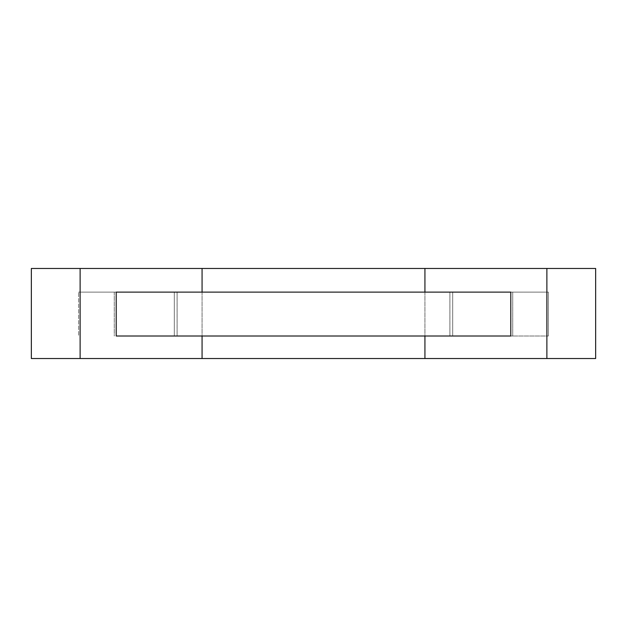 <?xml version="1.0" encoding="UTF-8"?>
<svg xmlns="http://www.w3.org/2000/svg" width="627" height="627" viewBox="0 0 627 627"><rect width="100%" height="100%" fill="white"/><g stroke="black" fill="none" stroke-linecap="round" stroke-linejoin="round"><path stroke-width="0.47" stroke-dasharray="3.13 2.35" d="M449.904 336.009L512.729 336.009L449.904 336.009L449.904 292.111L512.729 292.111L512.729 336.009L174.298 336.009L174.298 292.111L78.626 292.111L177.096 292.111L174.298 292.111L174.298 336.009L548.374 336.009L116.214 336.009M510.786 292.111L114.271 292.111L114.271 336.009L114.271 292.111L512.729 292.111L452.702 292.111L452.702 336.009L452.702 292.111L449.904 292.111M116.214 292.111L78.626 292.111L78.626 336.009L78.626 292.111L78.626 336.009L78.626 292.111L548.374 292.111L548.374 336.009L548.374 292.111L174.298 292.111L174.298 336.009L174.298 292.111L452.702 292.111L452.702 336.009L452.702 292.111L512.729 292.111L512.729 336.009L512.729 292.111L512.729 336.009L510.786 336.009M177.096 292.111L177.096 336.009M546.877 268.474L546.877 358.526M595.65 268.474L595.65 358.526L31.35 358.526L31.35 268.474L595.65 268.474M80.123 268.474L80.123 358.526M202.066 292.111L202.066 336.009M202.066 268.474L202.066 358.526M424.934 268.474L424.934 358.526M424.934 292.111L424.934 336.009M449.888 336.009L177.112 336.009L449.888 336.009L449.888 292.111L449.888 336.009M114.271 292.111L114.271 336.009M177.112 292.111L177.112 336.009L177.112 292.111M512.729 292.111L512.729 336.009"/><path stroke-width="0.94" d="M510.786 292.111L510.786 336.009L116.214 336.009L116.214 292.111L510.786 292.111M546.877 268.474L546.877 358.526L595.65 358.526L595.65 268.474L424.934 268.474L424.934 292.111M80.123 358.526L80.123 268.474L31.35 268.474L31.35 358.526L546.877 358.526M80.123 268.474L202.066 268.474L202.066 292.111M202.066 336.009L202.066 358.526M202.066 268.474L424.934 268.474M424.934 336.009L424.934 358.526"/></g></svg>
